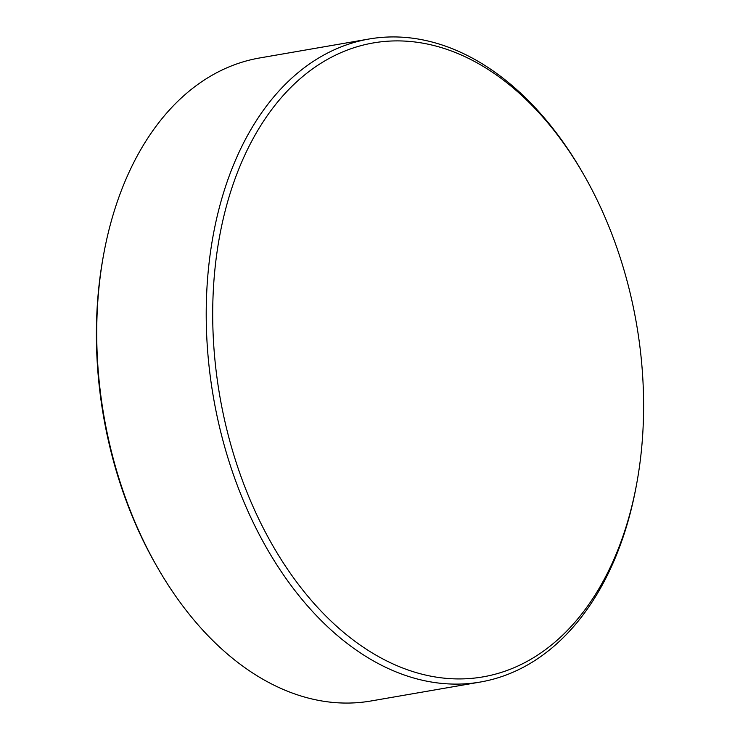 <?xml version="1.0" encoding="UTF-8"?>
<svg xmlns="http://www.w3.org/2000/svg" width="740" height="740" viewBox="0 0 740 740"><rect width="100%" height="100%" fill="white"/><g stroke="black" fill="none" stroke-linecap="round" stroke-linejoin="round"><path stroke-width="1.11" d="M245.541 488.641A321.678 211.464 80.2 0 0 461.039 678.913A321.678 211.464 80.2 0 0 636.752 483.387A321.678 211.464 80.2 0 0 610.75 231.213A321.678 211.464 80.2 0 0 583.065 173.484A321.678 211.464 80.2 0 0 295.343 83.056A321.678 211.464 80.2 0 0 245.541 488.641M636.752 483.387L636.317 485.755A326.294 214.498 -99.8 0 1 480.417 682.021A326.294 214.498 -99.8 0 1 239.501 491.082A326.294 214.498 -99.8 0 1 369.019 39.017A326.294 214.498 -99.8 0 1 581.862 171.403L583.065 173.484M158.138 568.598L156.935 566.516A321.678 211.464 -99.8 0 1 129.25 508.787A321.678 211.464 -99.8 0 1 103.249 256.614L103.683 254.246A326.294 214.498 80.2 0 0 130.055 510.045A326.294 214.498 80.2 0 0 158.138 568.598A326.294 214.498 80.2 0 0 370.981 700.984L480.417 682.021M369.019 39.017L259.583 57.979A326.294 214.498 80.2 0 0 103.683 254.246"/></g></svg>
